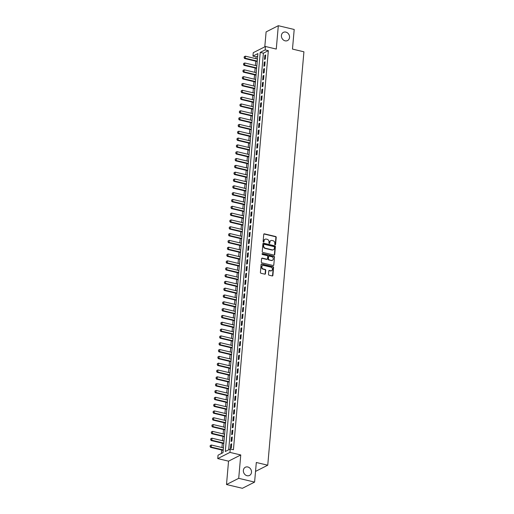 <?xml version="1.0" encoding="UTF-8"?>
<svg xmlns="http://www.w3.org/2000/svg" width="514" height="514" viewBox="0 0 514 514"><rect width="100%" height="100%" fill="white"/><g stroke="black" fill="none" stroke-linecap="round" stroke-linejoin="round"><path stroke-width="0.77" d="M275.118 244.818A0.495 0.424 63.1 0 0 275.594 244.452L276.217 237.339A0.707 0.604 63.1 0 0 275.652 236.524L264.427 233.851A0.707 0.604 63.1 0 0 263.74 234.371L263.117 241.49A0.495 0.424 63.1 0 0 263.99 241.696L264.074 240.777A2.255 1.934 63.1 0 1 265.051 239.235A2.255 1.934 63.1 0 1 266.258 239.106L267.19 239.331A2.255 1.934 63.1 0 1 269.002 241.946L268.918 242.865A0.495 0.424 63.1 0 0 269.792 243.077L269.876 242.152A2.255 1.934 63.1 0 1 270.846 240.616A2.255 1.934 63.1 0 1 272.06 240.488L272.992 240.706A2.255 1.934 63.1 0 1 274.804 243.328L274.72 244.246A0.495 0.424 63.1 0 0 275.118 244.818M275.196 244.831A0.495 0.424 63.1 0 0 275.266 244.619L275.889 237.507A0.707 0.604 63.1 0 0 275.324 236.691L264.093 234.018A0.707 0.604 63.1 0 0 263.894 234.005M263.592 242.075A0.495 0.424 63.1 0 0 263.663 241.863L264.074 240.777M269.394 243.45A0.495 0.424 63.1 0 0 269.464 243.244L269.876 242.152M247.812 466.982A4.6 3.939 63.1 0 0 245.351 467.245A4.6 3.939 63.1 0 0 243.443 471.775A4.6 3.939 63.1 0 0 247.048 475.713A4.6 3.939 63.1 0 0 249.515 475.444A4.6 3.939 63.1 0 0 251.417 470.914A4.6 3.939 63.1 0 0 247.812 466.982M285.861 32.093A4.6 3.939 63.1 0 0 283.394 32.356A4.6 3.939 63.1 0 0 281.492 36.886A4.6 3.939 63.1 0 0 285.097 40.824A4.6 3.939 63.1 0 0 287.557 40.555A4.6 3.939 63.1 0 0 289.466 36.025A4.6 3.939 63.1 0 0 285.861 32.093M268.488 274.36A0.707 0.604 63.1 0 0 269.053 275.176L272.202 275.928A0.707 0.604 63.1 0 0 272.889 275.408L273.577 267.505A0.707 0.604 63.1 0 0 273.011 266.689L261.787 264.016A0.707 0.604 63.1 0 0 261.106 264.537L260.412 272.439A0.707 0.604 63.1 0 0 260.977 273.262L264.781 274.161A0.707 0.604 63.1 0 0 265.462 273.641L265.757 270.261A0.707 0.604 63.1 0 0 265.192 269.445L263.309 268.995A1.889 1.619 63.1 0 1 263.624 265.41L271.013 267.171A1.889 1.619 63.1 0 1 270.698 270.749L269.464 270.46A0.707 0.604 63.1 0 0 268.783 270.981L268.488 274.36M230.253 448.985L229.951 452.391L217.743 458.591L218.045 455.179L222.992 452.667L257.906 53.591L252.959 56.103L253.254 52.691L265.462 46.498L265.166 49.909L260.219 52.422L225.299 451.498L230.253 448.985L233.427 449.737L268.34 50.661L265.166 49.909M265.462 46.498L276.269 49.068L278.312 25.7L294.201 29.478L292.479 49.087L303.922 51.805L267.749 465.209L256.313 462.491L254.597 482.1L238.714 478.328L240.758 454.961L229.951 452.391M274.026 255.105A0.707 0.604 63.1 0 0 274.707 254.584L275.401 246.681A0.707 0.604 63.1 0 0 274.836 245.865L263.605 243.193A0.707 0.604 63.1 0 0 262.924 243.713L262.236 251.616A0.707 0.604 63.1 0 0 262.802 252.432L274.026 255.105M274.489 257.09L273.795 264.993A0.707 0.604 63.1 0 1 273.114 265.513L261.889 262.847A0.707 0.604 63.1 0 1 261.324 262.031L261.62 258.645A0.707 0.604 63.1 0 1 262.301 258.124L266.856 259.21A0.707 0.604 63.1 0 0 267.537 258.69L267.73 256.441A0.707 0.604 63.1 0 0 267.164 255.625L262.429 254.501A0.495 0.424 63.1 0 1 262.506 253.563L273.923 256.274A0.707 0.604 63.1 0 1 274.489 257.09L273.795 264.993M254.597 482.1L242.39 488.3L226.501 484.522L238.714 478.328M278.312 25.7L266.104 31.9L264.794 46.838M265.327 59.039L265.68 54.947L264.858 55.364L264.498 59.457L265.327 59.039M264.729 65.863L265.083 61.77L264.26 62.188L263.9 66.28L264.729 65.863M264.132 72.686L264.492 68.593L263.663 69.011L263.303 73.104L264.132 72.686M263.534 79.503L263.894 75.41L263.065 75.834L262.712 79.927L263.534 79.503M262.937 86.326L263.296 82.234L262.468 82.651L262.114 86.744L262.937 86.326M262.339 93.15L262.699 89.057L261.87 89.475L261.517 93.567L262.339 93.15M261.742 99.973L262.101 95.88L261.279 96.298L260.919 100.391L261.742 99.973M261.144 106.79L261.504 102.697L260.682 103.121L260.322 107.214L261.144 106.79M260.547 113.613L260.906 109.521L260.084 109.938L259.724 114.031L260.547 113.613M259.955 120.437L260.309 116.344L259.486 116.762L259.127 120.854L259.955 120.437M259.358 127.26L259.711 123.167L258.889 123.585L258.529 127.678L259.358 127.26M258.76 134.077L259.12 129.984L258.291 130.408L257.932 134.501L258.76 134.077M258.163 140.9L258.523 136.808L257.694 137.225L257.341 141.318L258.163 140.9M257.565 147.724L257.925 143.631L257.096 144.048L256.743 148.141L257.565 147.724M256.968 154.547L257.328 150.454L256.499 150.872L256.145 154.965L256.968 154.547M256.37 161.37L256.73 157.271L255.908 157.695L255.548 161.788L256.37 161.37M255.773 168.187L256.133 164.094L255.31 164.512L254.95 168.605L255.773 168.187M255.175 175.011L255.535 170.918L254.713 171.335L254.353 175.428L255.175 175.011M254.584 181.834L254.938 177.741L254.115 178.159L253.755 182.252L254.584 181.834M253.987 188.657L254.34 184.558L253.518 184.982L253.158 189.075L253.987 188.657M253.389 195.474L253.749 191.381L252.92 191.799L252.56 195.892L253.389 195.474M252.792 202.298L253.151 198.205L252.323 198.622L251.963 202.715L252.792 202.298M252.194 209.121L252.554 205.028L251.725 205.446L251.372 209.539L252.194 209.121M251.597 215.944L251.956 211.852L251.128 212.269L250.774 216.362L251.597 215.944M250.999 222.761L251.359 218.668L250.536 219.086L250.177 223.185L250.999 222.761M250.402 229.585L250.761 225.492L249.939 225.909L249.579 230.002L250.402 229.585M249.804 236.408L250.164 232.315L249.341 232.733L248.982 236.826L249.804 236.408M249.213 243.231L249.566 239.138L248.744 239.556L248.384 243.649L249.213 243.231M248.615 250.048L248.969 245.955L248.146 246.373L247.787 250.472L248.615 250.048M248.018 256.871L248.371 252.779L247.549 253.196L247.189 257.289L248.018 256.871M247.42 263.695L247.78 259.602L246.951 260.02L246.591 264.112L247.42 263.695M246.823 270.518L247.183 266.425L246.354 266.843L246 270.936L246.823 270.518M246.225 277.335L246.585 273.242L245.756 273.666L245.403 277.759L246.225 277.335M245.628 284.158L245.988 280.066L245.165 280.483L244.805 284.576L245.628 284.158M245.03 290.982L245.39 286.889L244.568 287.307L244.208 291.399L245.03 290.982M244.433 297.805L244.792 293.712L243.97 294.13L243.61 298.223L244.433 297.805M243.842 304.622L244.195 300.529L243.373 300.953L243.013 305.046L243.842 304.622M243.244 311.445L243.597 307.353L242.775 307.77L242.415 311.863L243.244 311.445M242.647 318.269L243 314.176L242.178 314.594L241.818 318.686L242.647 318.269M242.049 325.092L242.409 320.999L241.58 321.417L241.22 325.51L242.049 325.092M241.451 331.909L241.811 327.816L240.982 328.24L240.629 332.333L241.451 331.909M240.854 338.732L241.214 334.64L240.385 335.057L240.032 339.15L240.854 338.732M240.256 345.556L240.616 341.463L239.794 341.881L239.434 345.973L240.256 345.556M239.659 352.379L240.019 348.286L239.196 348.704L238.837 352.797L239.659 352.379M239.061 359.196L239.421 355.103L238.599 355.527L238.239 359.62L239.061 359.196M238.464 366.019L238.824 361.927L238.001 362.344L237.641 366.437L238.464 366.019M237.873 372.843L238.226 368.75L237.404 369.168L237.044 373.26L237.873 372.843M237.275 379.666L237.629 375.573L236.806 375.991L236.446 380.084L237.275 379.666M236.678 386.489L237.038 382.39L236.209 382.814L235.849 386.907L236.678 386.489M236.08 393.306L236.44 389.214L235.611 389.631L235.258 393.724L236.08 393.306M235.483 400.13L235.842 396.037L235.014 396.455L234.66 400.547L235.483 400.13M234.885 406.953L235.245 402.86L234.416 403.278L234.063 407.371L234.885 406.953M234.288 413.776L234.647 409.677L233.825 410.101L233.465 414.194L234.288 413.776M233.69 420.593L234.05 416.501L233.227 416.918L232.868 421.011L233.69 420.593M233.093 427.417L233.452 423.324L232.63 423.742L232.27 427.834L233.093 427.417M232.501 434.24L232.855 430.147L232.032 430.565L231.673 434.658L232.501 434.24M231.904 441.063L232.257 436.971L231.435 437.388L231.075 441.481L231.904 441.063M268.34 50.661L263.393 53.173L228.698 449.769M230.837 444.205L230.478 448.304L231.306 447.88L231.666 443.788L230.837 444.205L231.608 444.392M257.687 56.071L256.133 56.861L255.972 58.686M255.76 61.166L255.374 65.509M255.162 67.989L254.783 72.333M254.565 74.813L254.186 79.156M253.967 81.636L253.588 85.973M253.37 88.459L252.991 92.796M252.772 95.276L252.393 99.62M252.175 102.1L251.796 106.443M251.577 108.923L251.198 113.266M250.98 115.746L250.601 120.083M250.389 122.563L250.003 126.907M249.791 129.387L249.412 133.73M249.194 136.21L248.815 140.553M248.596 143.033L248.217 147.37M247.999 149.85L247.619 154.194M247.401 156.674L247.022 161.017M246.804 163.497L246.424 167.84M246.206 170.32L245.827 174.657M245.608 177.137L245.229 181.481M245.017 183.961L244.632 188.304M244.42 190.784L244.041 195.127M243.822 197.607L243.443 201.944M243.225 204.424L242.846 208.768M242.627 211.248L242.248 215.591M242.03 218.071L241.651 222.414M241.432 224.894L241.053 229.231M240.835 231.711L240.456 236.054M240.237 238.535L239.858 242.878M239.646 245.358L239.261 249.701M239.049 252.181L238.663 256.518M238.451 258.998L238.072 263.341M237.853 265.822L237.474 270.165M237.256 272.645L236.877 276.988M236.658 279.468L236.279 283.805M236.061 286.285L235.682 290.628M235.463 293.108L235.084 297.452M234.866 299.932L234.487 304.275M234.268 306.755L233.889 311.092M233.677 313.579L233.292 317.915M233.08 320.395L232.701 324.739M232.482 327.219L232.103 331.562M231.885 334.042L231.506 338.385M231.287 340.866L230.908 345.202M230.69 347.682L230.311 352.026M230.092 354.506L229.713 358.849M229.495 361.329L229.115 365.672M228.897 368.152L228.518 372.489M228.306 374.969L227.92 379.313M227.708 381.793L227.329 386.136M227.111 388.616L226.732 392.959M226.513 395.439L226.134 399.776M225.916 402.256L225.537 406.6M225.318 409.08L224.939 413.423M224.721 415.903L224.342 420.246M224.123 422.726L223.744 427.063M223.526 429.543L223.147 433.887M222.935 436.367L222.549 440.71M222.337 443.19L221.958 447.533M221.74 450.013L221.438 453.457M255.535 471.402L267.749 465.209M240.758 454.961L228.544 461.161L226.501 484.522M228.544 461.161L217.743 458.591M256.133 56.861L252.959 56.103M263.393 53.173L260.219 52.422M264.858 55.364L265.629 55.551M264.26 62.188L265.031 62.374M263.663 69.011L264.434 69.191M263.065 75.834L263.836 76.014M262.468 82.651L263.245 82.838M261.87 89.475L262.648 89.661M261.279 96.298L262.05 96.478M260.682 103.121L261.453 103.301M260.084 109.938L260.855 110.124M259.486 116.762L260.257 116.948M258.889 123.585L259.66 123.765M258.291 130.408L259.062 130.588M257.694 137.225L258.465 137.411M257.096 144.048L257.874 144.235M256.499 150.872L257.276 151.052M255.908 157.695L256.679 157.875M255.31 164.512L256.081 164.698M254.713 171.335L255.484 171.522M254.115 178.159L254.886 178.339M253.518 184.982L254.289 185.162M252.92 191.799L253.691 191.985M252.323 198.622L253.094 198.809M251.725 205.446L252.502 205.632M251.128 212.269L251.905 212.449M250.536 219.086L251.307 219.272M249.939 225.909L250.71 226.096M249.341 232.733L250.112 232.919M248.744 239.556L249.515 239.736M248.146 246.373L248.917 246.559M247.549 253.196L248.32 253.383M246.951 260.02L247.722 260.206M246.354 266.843L247.131 267.023M245.756 273.666L246.534 273.846M245.165 280.483L245.936 280.67M244.568 287.307L245.339 287.493M243.97 294.13L244.741 294.31M243.373 300.953L244.144 301.133M242.775 307.77L243.546 307.957M242.178 314.594L242.949 314.78M241.58 321.417L242.351 321.597M240.982 328.24L241.753 328.42M240.385 335.057L241.162 335.244M239.794 341.881L240.565 342.067M239.196 348.704L239.967 348.884M238.599 355.527L239.37 355.707M238.001 362.344L238.772 362.531M237.404 369.168L238.175 369.354M236.806 375.991L237.577 376.171M236.209 382.814L236.98 382.994M235.611 389.631L236.382 389.818M235.014 396.455L235.791 396.641M234.416 403.278L235.194 403.458M233.825 410.101L234.596 410.281M233.227 416.918L233.998 417.105M232.63 423.742L233.401 423.928M232.032 430.565L232.803 430.751M231.435 437.388L232.206 437.568M270.685 240.706A2.255 1.934 63.1 0 0 270.518 240.783A2.255 1.934 63.1 0 0 269.542 242.319M264.89 239.331A2.255 1.934 63.1 0 0 264.716 239.402A2.255 1.934 63.1 0 0 263.746 240.944M274.225 255.117A0.707 0.604 63.1 0 0 274.38 254.751L275.067 246.848A0.707 0.604 63.1 0 0 274.502 246.033L263.277 243.36A0.707 0.604 63.1 0 0 263.078 243.347M274.463 247.208A0.495 0.424 63.1 0 0 274.065 246.636L264.209 244.291A0.495 0.424 63.1 0 0 263.733 244.658L263.65 245.628A2.255 1.934 63.1 0 0 265.455 248.249L272.195 249.849A2.255 1.934 63.1 0 0 273.403 249.72A2.255 1.934 63.1 0 0 274.38 248.178L274.463 247.208M263.804 244.452A0.495 0.424 63.1 0 0 263.406 244.825L263.733 244.658M273.23 249.791A2.255 1.934 63.1 0 1 273.075 249.888A2.255 1.934 63.1 0 1 271.861 250.016L265.128 248.416A2.255 1.934 63.1 0 1 263.316 245.795L263.406 244.825M273.313 265.526A0.707 0.604 63.1 0 0 273.467 265.16M267.049 259.223A0.707 0.604 63.1 0 1 266.522 259.377L261.973 258.291A0.707 0.604 63.1 0 0 261.774 258.279M274.161 257.257A0.707 0.604 63.1 0 0 273.596 256.441L262.179 253.73A0.495 0.424 63.1 0 0 262.101 253.717M271.578 260.328A1.889 1.619 63.1 0 0 271.893 256.749L269.291 256.133A0.707 0.604 63.1 0 0 268.604 256.653L268.411 258.895A0.707 0.604 63.1 0 0 268.976 259.711L271.251 260.502A1.889 1.619 63.1 0 0 272.42 260.296M268.758 256.287A0.707 0.604 63.1 0 0 268.276 256.82L268.604 256.653M271.251 260.502L268.642 259.878A0.707 0.604 63.1 0 1 268.077 259.062L268.276 256.82M271.54 270.717A1.889 1.619 63.1 0 1 270.37 270.917L269.137 270.627A0.707 0.604 63.1 0 0 268.938 270.615M262.448 265.616A1.889 1.619 63.1 0 0 262.975 269.163L263.309 268.995M264.98 274.174A0.707 0.604 63.1 0 0 265.134 273.808L265.43 270.428A0.707 0.604 63.1 0 0 264.864 269.612L262.975 269.163M272.401 275.941A0.707 0.604 63.1 0 0 272.555 275.575L273.249 267.672A0.707 0.604 63.1 0 0 272.683 266.856L261.453 264.183A0.707 0.604 63.1 0 0 261.26 264.17M257.43 59.033L245.409 56.174L245.229 58.223L257.251 61.082M244.201 57.639L244.285 56.617L244.099 57.69L245.229 58.223L244.632 58.525L257.212 61.513M245.409 56.174L244.285 56.617M244.099 57.69L244.632 58.525M256.833 65.856L244.812 62.997L244.632 65.047L256.653 67.906M243.604 64.462L243.694 63.44L243.501 64.513L244.632 65.047L244.034 65.349L256.614 68.336M244.812 62.997L243.694 63.44M243.501 64.513L244.034 65.349M256.235 72.68L244.214 69.82L244.034 71.87L256.056 74.723M243.006 71.285L243.096 70.264L242.904 71.337L244.034 71.87L243.437 72.166L256.017 75.16M244.214 69.82L243.096 70.264M242.904 71.337L243.437 72.166M255.638 79.503L243.617 76.644L243.437 78.687L255.458 81.546M242.409 78.109L242.499 77.081L242.306 78.154L243.437 78.687L242.846 78.989L255.426 81.983M243.617 76.644L242.499 77.081M242.306 78.154L242.846 78.989M255.04 86.32L243.019 83.461L242.839 85.51L254.867 88.369M241.811 84.926L241.901 83.904L241.715 84.977L242.839 85.51L242.248 85.812L254.828 88.8M243.019 83.461L241.901 83.904M241.715 84.977L242.248 85.812M254.449 93.143L242.422 90.284L242.242 92.334L254.269 95.193M241.214 91.749L241.304 90.727L241.117 91.8L242.242 92.334L241.651 92.636L254.231 95.623M242.422 90.284L241.304 90.727M241.117 91.8L241.651 92.636M253.852 99.967L241.824 97.107L241.644 99.157L253.672 102.01M240.616 98.572L240.706 97.551L240.52 98.624L241.644 99.157L241.053 99.453L253.633 102.447M241.824 97.107L240.706 97.551M240.52 98.624L241.053 99.453M253.254 106.79L241.227 103.931L241.047 105.974L253.074 108.833M240.019 105.396L240.109 104.368L239.922 105.441L241.047 105.974L240.456 106.276L253.036 109.27M241.227 103.931L240.109 104.368M239.922 105.441L240.456 106.276M252.657 113.607L240.629 110.754L240.456 112.797L252.477 115.656M239.421 112.213L239.511 111.191L239.325 112.264L240.456 112.797L239.858 113.099L252.438 116.087M240.629 110.754L239.511 111.191M239.325 112.264L239.858 113.099M252.059 120.43L240.038 117.571L239.858 119.621L251.879 122.48M238.83 119.036L238.914 118.014L238.727 119.087L239.858 119.621L239.261 119.923L251.841 122.91M240.038 117.571L238.914 118.014M238.727 119.087L239.261 119.923M251.462 127.254L239.44 124.394L239.261 126.444L251.282 129.297M238.233 125.859L238.323 124.838L238.13 125.911L239.261 126.444L238.663 126.74L251.243 129.734M239.44 124.394L238.323 124.838M238.13 125.911L238.663 126.74M250.864 134.077L238.843 131.218L238.663 133.261L250.684 136.12M237.635 132.683L237.725 131.655L237.532 132.734L238.663 133.261L238.066 133.563L250.646 136.557M238.843 131.218L237.725 131.655M237.532 132.734L238.066 133.563M250.267 140.894L238.245 138.041L238.066 140.084L250.087 142.943M237.038 139.5L237.127 138.478L236.935 139.551L238.066 140.084L237.474 140.386L250.055 143.374M238.245 138.041L237.127 138.478M236.935 139.551L237.474 140.386M249.669 147.717L237.648 144.858L237.468 146.908L249.496 149.767M236.44 146.323L236.53 145.301L236.344 146.374L237.468 146.908L236.877 147.21L249.457 150.197M237.648 144.858L236.53 145.301M236.344 146.374L236.877 147.21M249.078 154.541L237.05 151.681L236.87 153.731L248.898 156.584M235.842 153.146L235.932 152.125L235.746 153.198L236.87 153.731L236.279 154.033L248.86 157.021M237.05 151.681L235.932 152.125M235.746 153.198L236.279 154.033M248.48 161.364L236.453 158.505L236.273 160.548L248.301 163.407M235.245 159.97L235.335 158.942L235.149 160.021L236.273 160.548L235.682 160.85L248.262 163.844M236.453 158.505L235.335 158.942M235.149 160.021L235.682 160.85M247.883 168.181L235.855 165.328L235.675 167.371L247.703 170.23M234.647 166.787L234.737 165.765L234.551 166.838L235.675 167.371L235.084 167.673L247.664 170.661M235.855 165.328L234.737 165.765M234.551 166.838L235.084 167.673M247.285 175.004L235.258 172.145L235.084 174.195L247.106 177.054M234.05 173.61L234.14 172.588L233.954 173.661L235.084 174.195L234.487 174.497L247.067 177.484M235.258 172.145L234.14 172.588M233.954 173.661L234.487 174.497M246.688 181.827L234.66 178.968L234.487 181.018L246.508 183.871M233.452 180.433L233.542 179.412L233.356 180.485L234.487 181.018L233.889 181.32L246.469 184.308M234.66 178.968L233.542 179.412M233.356 180.485L233.889 181.32M246.09 188.651L234.069 185.792L233.889 187.835L245.91 190.694M232.861 187.257L232.951 186.229L232.758 187.308L233.889 187.835L233.292 188.137L245.872 191.131M234.069 185.792L232.951 186.229M232.758 187.308L233.292 188.137M245.493 195.468L233.472 192.615L233.292 194.658L245.313 197.517M232.264 194.08L232.354 193.052L232.161 194.125L233.292 194.658L232.694 194.96L245.274 197.954M233.472 192.615L232.354 193.052M232.161 194.125L232.694 194.96M244.895 202.291L232.874 199.432L232.694 201.482L244.715 204.341M231.666 200.897L231.756 199.875L231.563 200.948L232.694 201.482L232.103 201.784L244.683 204.771M232.874 199.432L231.756 199.875M231.563 200.948L232.103 201.784M244.298 209.114L232.277 206.255L232.097 208.305L244.124 211.164M231.069 207.72L231.159 206.699L230.972 207.772L232.097 208.305L231.506 208.607L244.086 211.595M232.277 206.255L231.159 206.699M230.972 207.772L231.506 208.607M243.7 215.938L231.679 213.079L231.499 215.122L243.527 217.981M230.471 214.544L230.561 213.522L230.375 214.595L231.499 215.122L230.908 215.424L243.488 218.418M231.679 213.079L230.561 213.522M230.375 214.595L230.908 215.424M243.109 222.761L231.082 219.902L230.902 221.945L242.929 224.804M229.874 221.367L229.964 220.339L229.777 221.412L230.902 221.945L230.311 222.247L242.891 225.241M231.082 219.902L229.964 220.339M229.777 221.412L230.311 222.247M242.512 229.578L230.484 226.719L230.304 228.769L242.332 231.628M229.276 228.184L229.366 227.162L229.18 228.235L230.304 228.769L229.713 229.071L242.293 232.058M230.484 226.719L229.366 227.162M229.18 228.235L229.713 229.071M241.914 236.401L229.886 233.542L229.707 235.592L241.734 238.451M228.679 235.007L228.769 233.986L228.582 235.059L229.707 235.592L229.115 235.894L241.696 238.881M229.886 233.542L228.769 233.986M228.582 235.059L229.115 235.894M241.317 243.225L229.289 240.366L229.115 242.409L241.137 245.268M228.081 241.831L228.171 240.809L227.985 241.882L229.115 242.409L228.518 242.711L241.098 245.705M229.289 240.366L228.171 240.809M227.985 241.882L228.518 242.711M240.719 250.048L228.698 247.189L228.518 249.232L240.539 252.091M227.49 248.654L227.58 247.626L227.387 248.699L228.518 249.232L227.92 249.534L240.501 252.528M228.698 247.189L227.58 247.626M227.387 248.699L227.92 249.534M240.122 256.865L228.1 254.006L227.92 256.056L239.942 258.915M226.892 255.471L226.982 254.449L226.79 255.522L227.92 256.056L227.323 256.357L239.903 259.345M228.1 254.006L226.982 254.449M226.79 255.522L227.323 256.357M239.524 263.688L227.503 260.829L227.323 262.879L239.344 265.738M226.295 262.294L226.385 261.273L226.192 262.346L227.323 262.879L226.725 263.181L239.306 266.168M227.503 260.829L226.385 261.273M226.192 262.346L226.725 263.181M238.926 270.512L226.905 267.653L226.725 269.696L238.747 272.555M225.697 269.118L225.787 268.096L225.595 269.169L226.725 269.696L226.134 269.998L238.714 272.992M226.905 267.653L225.787 268.096M225.595 269.169L226.134 269.998M238.329 277.335L226.308 274.476L226.128 276.519L238.155 279.378M225.1 275.941L225.19 274.913L225.003 275.986L226.128 276.519L225.537 276.821L238.117 279.815M226.308 274.476L225.19 274.913M225.003 275.986L225.537 276.821M237.738 284.152L225.71 281.293L225.53 283.342L237.558 286.202M224.502 282.758L224.592 281.736L224.406 282.809L225.53 283.342L224.939 283.644L237.519 286.632M225.71 281.293L224.592 281.736M224.406 282.809L224.939 283.644M237.14 290.975L225.113 288.116L224.933 290.166L236.96 293.025M223.905 289.581L223.995 288.56L223.808 289.633L224.933 290.166L224.342 290.468L236.922 293.455M225.113 288.116L223.995 288.56M223.808 289.633L224.342 290.468M236.543 297.799L224.515 294.94L224.335 296.989L236.363 299.842M223.307 296.405L223.397 295.383L223.211 296.456L224.335 296.989L223.744 297.285L236.324 300.279M224.515 294.94L223.397 295.383M223.211 296.456L223.744 297.285M235.945 304.622L223.918 301.763L223.744 303.806L235.765 306.665M222.71 303.228L222.8 302.2L222.613 303.273L223.744 303.806L223.147 304.108L235.727 307.102M223.918 301.763L222.8 302.2M222.613 303.273L223.147 304.108M235.348 311.439L223.327 308.586L223.147 310.629L235.168 313.489M222.119 310.045L222.202 309.023L222.016 310.096L223.147 310.629L222.549 310.931L235.129 313.919M223.327 308.586L222.202 309.023M222.016 310.096L222.549 310.931M234.75 318.262L222.729 315.403L222.549 317.453L234.57 320.312M221.521 316.868L221.611 315.847L221.418 316.92L222.549 317.453L221.952 317.755L234.532 320.742M222.729 315.403L221.611 315.847M221.418 316.92L221.952 317.755M234.153 325.086L222.132 322.227L221.952 324.276L233.973 327.129M220.924 323.691L221.014 322.67L220.821 323.743L221.952 324.276L221.354 324.572L233.934 327.566M222.132 322.227L221.014 322.67M220.821 323.743L221.354 324.572M233.555 331.909L221.534 329.05L221.354 331.093L233.375 333.952M220.326 330.515L220.416 329.487L220.223 330.56L221.354 331.093L220.763 331.395L233.343 334.389M221.534 329.05L220.416 329.487M220.223 330.56L220.763 331.395M232.958 338.726L220.936 335.873L220.757 337.916L232.784 340.776M219.729 337.332L219.819 336.31L219.632 337.383L220.757 337.916L220.165 338.218L232.746 341.206M220.936 335.873L219.819 336.31M219.632 337.383L220.165 338.218M232.367 345.549L220.339 342.69L220.159 344.74L232.187 347.599M219.131 344.155L219.221 343.134L219.035 344.207L220.159 344.74L219.568 345.042L232.148 348.029M220.339 342.69L219.221 343.134M219.035 344.207L219.568 345.042M231.769 352.373L219.741 349.514L219.562 351.563L231.589 354.416M218.534 350.978L218.623 349.957L218.437 351.03L219.562 351.563L218.97 351.865L231.551 354.853M219.741 349.514L218.623 349.957M218.437 351.03L218.97 351.865M231.171 359.196L219.144 356.337L218.964 358.38L230.992 361.239M217.936 357.802L218.026 356.774L217.84 357.853L218.964 358.38L218.373 358.682L230.953 361.676M219.144 356.337L218.026 356.774M217.84 357.853L218.373 358.682M230.574 366.013L218.546 363.16L218.373 365.203L230.394 368.063M217.338 364.619L217.428 363.597L217.242 364.67L218.373 365.203L217.775 365.505L230.356 368.493M218.546 363.16L217.428 363.597M217.242 364.67L217.775 365.505M229.976 372.836L217.955 369.977L217.775 372.027L229.797 374.886M216.747 371.442L216.831 370.421L216.645 371.493L217.775 372.027L217.178 372.329L229.758 375.316M217.955 369.977L216.831 370.421M216.645 371.493L217.178 372.329M229.379 379.66L217.358 376.801L217.178 378.85L229.199 381.703M216.15 378.265L216.24 377.244L216.047 378.317L217.178 378.85L216.58 379.152L229.16 382.14M217.358 376.801L216.24 377.244M216.047 378.317L216.58 379.152M228.781 386.483L216.76 383.624L216.58 385.667L228.601 388.526M215.552 385.089L215.642 384.061L215.45 385.14L216.58 385.667L215.983 385.969L228.563 388.963M216.76 383.624L215.642 384.061M215.45 385.14L215.983 385.969M228.184 393.3L216.163 390.447L215.983 392.49L228.004 395.35M214.955 391.906L215.045 390.884L214.852 391.957L215.983 392.49L215.392 392.792L227.972 395.78M216.163 390.447L215.045 390.884M214.852 391.957L215.392 392.792M227.586 400.123L215.565 397.264L215.385 399.314L227.413 402.173M214.357 398.729L214.447 397.707L214.261 398.78L215.385 399.314L214.794 399.616L227.374 402.603M215.565 397.264L214.447 397.707M214.261 398.78L214.794 399.616M226.995 406.947L214.968 404.088L214.788 406.137L226.815 408.996M213.76 405.552L213.85 404.531L213.663 405.604L214.788 406.137L214.197 406.439L226.777 409.427M214.968 404.088L213.85 404.531M213.663 405.604L214.197 406.439M226.398 413.77L214.37 410.911L214.19 412.954L226.218 415.813M213.162 412.376L213.252 411.354L213.066 412.427L214.19 412.954L213.599 413.256L226.179 416.25M214.37 410.911L213.252 411.354M213.066 412.427L213.599 413.256M225.8 420.587L213.773 417.734L213.593 419.777L225.62 422.636M212.565 419.199L212.655 418.171L212.468 419.244L213.593 419.777L213.002 420.079L225.582 423.073M213.773 417.734L212.655 418.171M212.468 419.244L213.002 420.079M225.203 427.41L213.175 424.551L213.002 426.601L225.023 429.46M211.967 426.016L212.057 424.994L211.871 426.067L213.002 426.601L212.404 426.903L224.984 429.89M213.175 424.551L212.057 424.994M211.871 426.067L212.404 426.903M224.605 434.234L212.578 431.374L212.404 433.424L224.425 436.283M211.376 432.839L211.46 431.818L211.273 432.891L212.404 433.424L211.807 433.726L224.387 436.714M212.578 431.374L211.46 431.818M211.273 432.891L211.807 433.726M224.008 441.057L211.986 438.198L211.807 440.241L223.828 443.1M210.779 439.663L210.868 438.641L210.676 439.714L211.807 440.241L211.209 440.543L223.789 443.537M211.986 438.198L210.868 438.641M210.676 439.714L211.209 440.543M223.41 447.88L211.389 445.021L211.209 447.064L223.23 449.923M210.181 446.486L210.271 445.458L210.078 446.531L211.209 447.064L210.612 447.366L223.192 450.36M211.389 445.021L210.271 445.458M210.078 446.531L210.612 447.366M275.266 244.619L275.594 244.452M263.663 241.863L263.99 241.696M269.464 243.244L269.792 243.077M264.093 234.018L264.427 233.851M275.324 236.691L275.652 236.524M275.889 237.507L276.217 237.339M263.277 243.36L263.605 243.193M274.502 246.033L274.836 245.865M275.067 246.848L275.401 246.681M274.38 254.751L274.707 254.584M263.316 245.795L263.65 245.628M265.128 248.416L265.455 248.249M271.861 250.016L272.195 249.849M261.973 258.291L262.301 258.124M266.522 259.377L266.856 259.21M262.179 253.73L262.506 253.563M273.596 256.441L273.923 256.274M268.077 259.062L268.411 258.895M268.642 259.878L268.976 259.711M269.137 270.627L269.464 270.46M270.37 270.917L270.698 270.749M264.864 269.612L265.192 269.445M265.43 270.428L265.757 270.261M265.134 273.808L265.462 273.641M261.453 264.183L261.787 264.016M272.683 266.856L273.011 266.689M273.249 267.672L273.577 267.505M272.555 275.575L272.889 275.408M270.518 240.783L270.846 240.616M264.716 239.402L265.051 239.235M263.618 244.491L263.945 244.323M273.075 249.888L273.403 249.72M266.901 259.332L267.229 259.165M272.259 260.392L272.587 260.225M268.578 256.338L268.912 256.171M271.379 270.807L271.707 270.64M262.281 265.687L262.609 265.52"/></g></svg>
